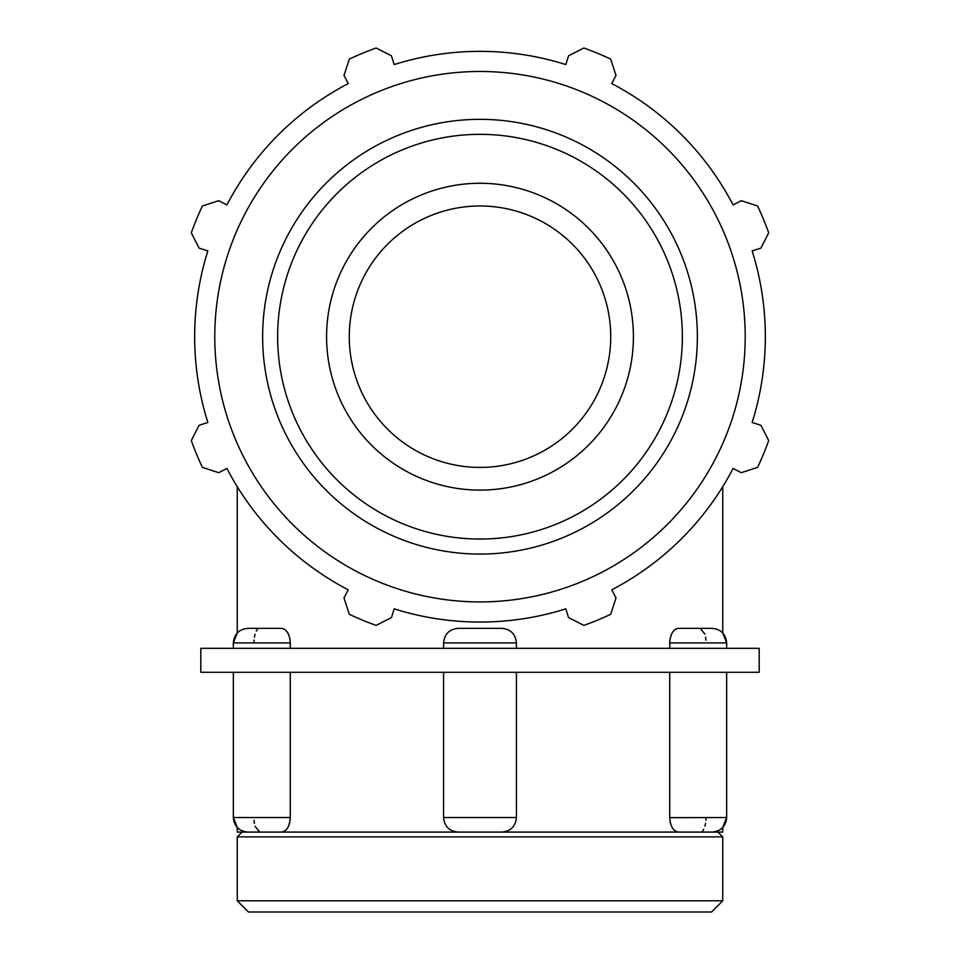 <?xml version="1.0" encoding="UTF-8"?>
<svg xmlns="http://www.w3.org/2000/svg" width="960" height="960" viewBox="0 0 960 960"><rect width="100%" height="100%" fill="white"/><g stroke="black" fill="none" stroke-linecap="round" stroke-linejoin="round"><path stroke-width="1.44" d="M705.936 640.14L705.588 637.14M704.964 634.2L700.308 628.344L712.092 628.344L678.48 628.344L712.092 628.344C720.936 629.208 725.796 634.068 726.66 642.912L722.76 633L722.76 486.66M678.084 628.356L677.088 628.548M675.192 629.46L673.428 631.104M671.46 634.332L670.464 637.14M669.876 640.176L669.72 642.852M281.52 628.344L247.908 628.344L281.52 628.344C286.74 629.208 289.656 634.056 290.28 642.912L290.28 642.78M290.112 640.104L289.536 637.14M288.504 634.248L286.344 630.852M257.352 629.508L256.284 631.032M255.036 634.248L254.412 637.14M254.064 640.14L253.968 642.912M501.828 628.344L458.148 628.344L501.828 628.344C510.696 629.208 515.556 634.068 516.42 642.912L443.58 642.912C444.444 634.068 449.304 629.208 458.148 628.344M669.72 648.324L669.72 642.912C670.332 634.056 673.26 629.208 678.48 628.344M288.54 826.116L289.536 823.308M290.124 820.272L290.28 817.596M254.064 820.296L254.412 823.308M255.036 826.236L259.692 832.092L247.908 832.092L722.76 832.092L722.76 827.436L726.66 817.536L669.72 817.668M290.28 672.288L290.28 817.536L233.34 817.536L237.24 827.436L237.24 832.092L259.692 832.092M443.58 817.536L516.42 817.536C515.556 826.38 510.696 831.228 501.852 832.092L458.172 832.092C449.304 831.228 444.444 826.38 443.58 817.536L443.58 672.288M290.28 817.536C289.668 826.38 286.74 831.24 281.52 832.092L242.028 832.092L237.24 836.892L237.24 900.792L722.76 900.792L711.564 912L248.436 912L237.24 900.792M290.28 648.324L290.28 642.912L233.34 642.912L233.34 648.324L233.34 642.912C234.204 634.068 239.064 629.208 247.908 628.344L259.692 628.344M678.48 832.092C673.26 831.24 670.344 826.38 669.72 817.536L669.72 672.288M702.648 830.928L703.716 829.404M704.964 826.2L705.588 823.308M705.936 820.296L706.032 817.536M669.888 820.332L670.464 823.308M759.18 672.288L200.82 672.288L200.82 648.324L759.18 648.324L759.18 672.288M752.136 250.896L760.92 248.124L768.696 232.812A306.828 306.828 0 0 0 757.608 206.028L741.276 200.688L733.104 204.948A285.348 285.348 0 0 0 611.76 83.592L616.008 75.432L610.68 59.1A306.828 306.828 0 0 0 583.896 48L568.572 55.776L565.8 64.56A285.348 285.348 0 0 0 394.2 64.56L391.428 55.776L376.104 48A306.828 306.828 0 0 0 349.32 59.1L343.992 75.432L348.24 83.592A285.348 285.348 0 0 0 226.896 204.948L218.724 200.688L202.392 206.028A306.828 306.828 0 0 0 191.304 232.812L199.08 248.124L207.864 250.896A285.348 285.348 0 0 0 207.864 422.508L199.08 425.28L191.304 440.592A306.828 306.828 0 0 0 202.392 467.376L218.724 472.716L226.896 468.456A285.348 285.348 0 0 0 348.24 589.812L343.992 597.972L349.32 614.304A306.828 306.828 0 0 0 376.104 625.404L391.428 617.616L394.2 608.844A285.348 285.348 0 0 0 565.8 608.844L568.572 617.616L583.896 625.404A306.828 306.828 0 0 0 610.68 614.304L616.008 597.972L611.76 589.812A285.348 285.348 0 0 0 733.104 468.456L741.276 472.716L757.608 467.376A306.828 306.828 0 0 0 768.696 440.592L760.92 425.28L752.136 422.508A285.348 285.348 0 0 0 752.136 250.896M480 601.92A265.224 265.224 0 0 0 709.692 204.096A265.224 265.224 0 0 0 250.308 204.096A265.224 265.224 0 0 0 480 601.92M480 490.116A153.408 153.408 0 0 0 612.864 259.992A153.408 153.408 0 0 0 347.136 259.992A153.408 153.408 0 0 0 480 490.116M480 467.424A130.716 130.716 0 0 0 593.208 271.344A130.716 130.716 0 0 0 366.792 271.344A130.716 130.716 0 0 0 480 467.424M717.972 832.092L722.76 836.892L237.24 836.892M669.72 642.912L726.66 642.912L726.66 648.324L726.66 642.912M480 554.064A217.356 217.356 0 0 0 668.244 228.024A217.356 217.356 0 0 0 291.756 228.024A217.356 217.356 0 0 0 480 554.064M480 539.052A202.356 202.356 0 0 1 304.752 235.524A202.356 202.356 0 0 1 655.248 235.524A202.356 202.356 0 0 1 480 539.052M233.34 642.912L237.24 633L237.24 486.66M516.42 648.324L516.42 642.912M443.58 648.324L443.58 642.912M233.34 817.536L233.34 672.288L233.34 817.536C234.204 826.38 239.064 831.228 247.908 832.092M726.66 817.536L726.66 672.288L726.66 817.536C725.796 826.38 720.936 831.228 712.092 832.092M516.42 817.536L516.42 672.288M722.76 836.892L722.76 900.792"/></g></svg>
